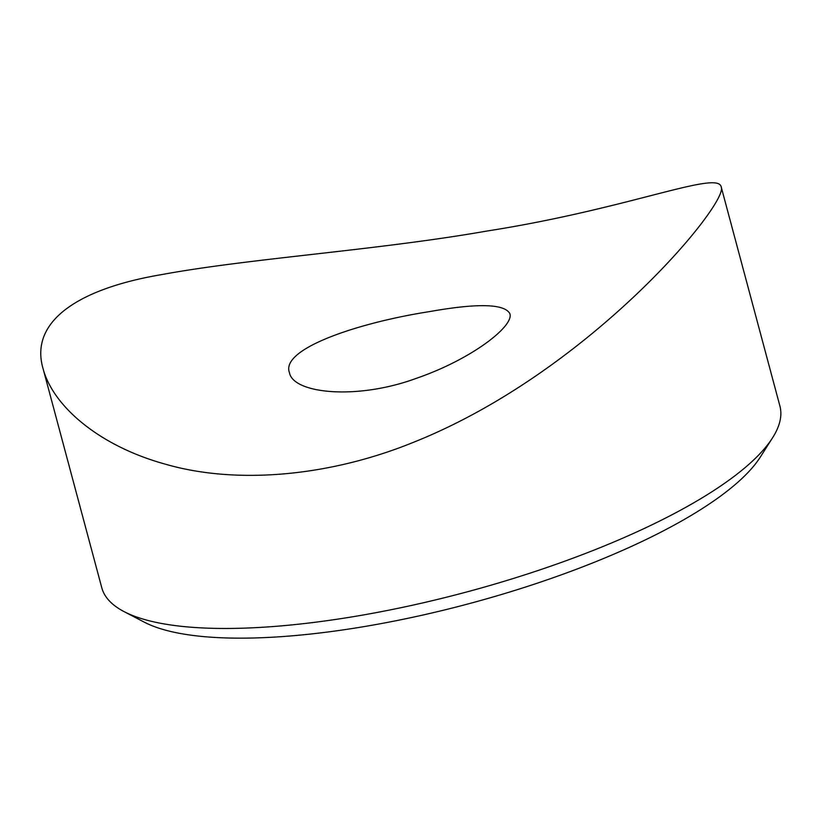 <?xml version="1.0" encoding="UTF-8"?>
<svg xmlns="http://www.w3.org/2000/svg" width="821" height="821" viewBox="0 0 821 821"><rect width="100%" height="100%" fill="white"/><g stroke="black" fill="none" stroke-linecap="round" stroke-linejoin="round"><path stroke-width="1.23" d="M772.54 437.839L760.318 457.071A333.48 93.604 165 0 1 364.247 626.577A333.48 93.604 165 0 1 144.26 622.144L124.053 611.604A351.029 98.53 -15 0 0 355.626 616.284A351.029 98.53 -15 0 0 772.54 437.839A351.029 98.53 -15 0 0 779.909 406.036L721.218 187.003C729.11 202.428 592.177 370.066 415.724 441.4C329.047 477.155 235.75 484.441 165.986 464.347C98.9 446.06 52.965 405.985 43.082 368.711C29.433 322.068 76.917 289.074 160.762 274.758C249.368 258.328 375.864 250.497 486.822 231.06C628.65 208.934 718.18 169.844 721.218 187.003M43.267 369.388L101.773 587.744A351.029 98.53 -15 0 0 124.053 611.604M429.301 311.641C477.524 303.062 504.381 303.719 509.841 313.612C514.48 325.886 471.859 359.198 416.699 378.204C356.94 400.35 293.138 393.659 289.454 372.672C280.177 348.607 359.146 322.561 429.301 311.641"/></g></svg>
